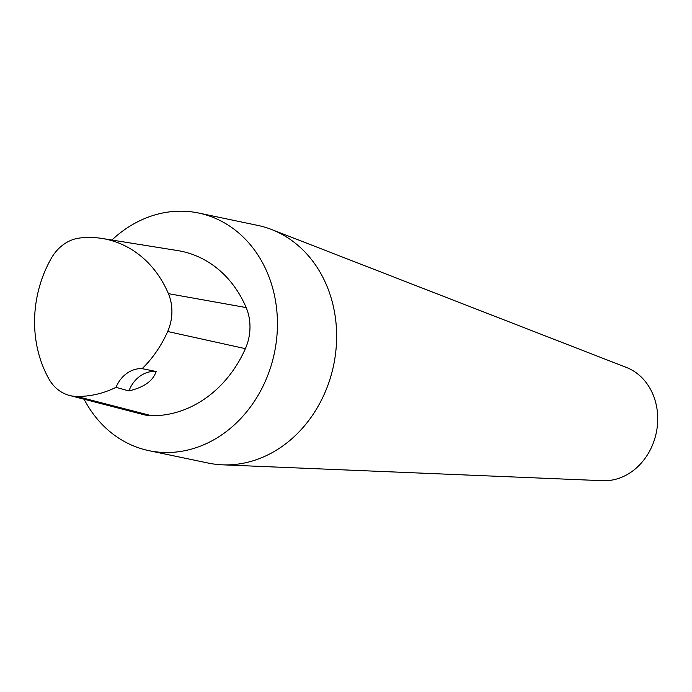 <?xml version="1.0" encoding="UTF-8"?>
<svg xmlns="http://www.w3.org/2000/svg" width="692" height="692" viewBox="0 0 692 692"><rect width="100%" height="100%" fill="white"/><g stroke="black" fill="none" stroke-linecap="round" stroke-linejoin="round"><path stroke-width="1.04" d="M128.911 390.928A30.344 25.708 101.8 0 1 156.141 371.483C153.079 380.868 143.997 387.356 128.911 390.928A15955.989 5573.705 -21.4 0 1 116.022 387.33A30.344 25.708 101.8 0 1 142.163 368.663A15955.989 6488.071 -29.7 0 1 156.141 371.483M116.022 387.33A110.651 93.74 101.8 0 1 76.76 396.421A42.376 35.898 101.8 0 1 69.546 395.452A42.376 35.898 101.8 0 1 48.924 378.957A110.651 93.74 101.8 0 1 51.234 258.41A42.376 35.898 101.8 0 1 79.788 238.013A110.651 93.74 101.8 0 1 102.035 238.455A110.651 93.74 101.8 0 1 168.398 293.642A42.376 35.898 101.8 0 1 167.672 331.503A110.651 93.74 101.8 0 1 142.163 368.663M69.546 395.452L143.659 414.655A45.992 38.968 -78.2 0 0 151.496 415.71A114.275 96.802 -78.2 0 0 245.383 348.664A45.992 38.968 -78.2 0 0 246.162 307.568A114.275 96.802 -78.2 0 0 177.636 250.573L102.035 238.455M111.905 240.037A121.385 102.831 101.8 0 1 198.63 213.032L257.822 225.419A121.385 102.831 101.8 0 1 271.601 229.51A121.385 102.831 101.8 0 1 333.613 365.29A121.385 102.831 101.8 0 1 222.366 464.816A121.385 102.831 101.8 0 1 208.102 463.043L148.91 450.656A121.385 102.831 101.8 0 1 84.095 399.223M198.63 213.032A121.385 102.831 101.8 0 1 274.421 352.903A121.385 102.831 101.8 0 1 148.91 450.656M271.601 229.51L626.433 367.452A58.413 49.487 101.8 0 1 656.276 432.803A58.413 49.487 101.8 0 1 602.741 480.698L222.366 464.816M151.496 415.71L76.76 396.421M245.383 348.664L167.672 331.503M246.162 307.568L168.398 293.642"/></g></svg>
